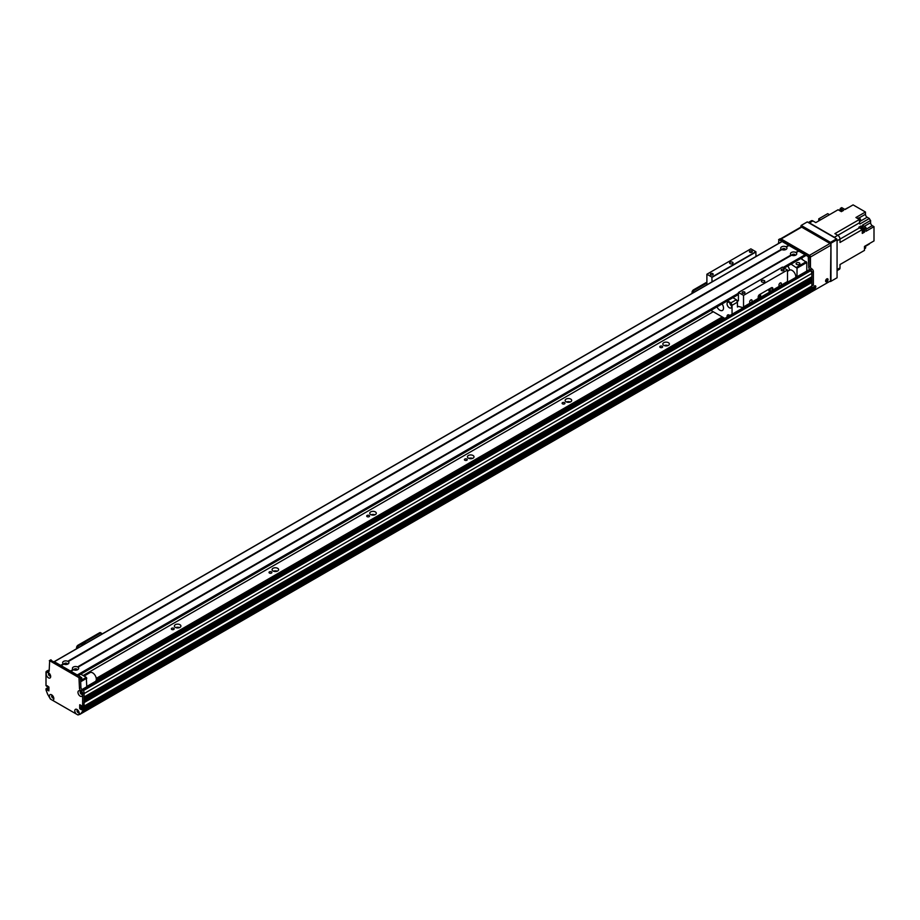 <?xml version="1.0" encoding="UTF-8"?>
<svg xmlns="http://www.w3.org/2000/svg" width="920" height="920" viewBox="0 0 920 920"><rect width="100%" height="100%" fill="white"/><g stroke="black" fill="none" stroke-linecap="round" stroke-linejoin="round"><path stroke-width="1.38" d="M179.526 627.589A3.277 1.897 0 0 0 175.755 627.589M179.964 624.703A3.277 1.897 180 0 1 180.918 626.037A3.277 1.897 180 0 1 177.64 627.934A3.277 1.897 180 0 1 174.363 626.037A3.277 1.897 180 0 1 176.387 624.289A3.277 1.897 180 0 1 179.964 624.703M277.219 571.193A3.277 1.897 0 0 0 273.447 571.193M277.656 568.295A3.277 1.897 180 0 1 278.622 569.641A3.277 1.897 180 0 1 275.333 571.527A3.277 1.897 180 0 1 272.055 569.641A3.277 1.897 180 0 1 274.079 567.893A3.277 1.897 180 0 1 277.656 568.295M374.911 514.786A3.277 1.897 0 0 0 371.139 514.786M375.348 511.899A3.277 1.897 180 0 1 376.315 513.233A3.277 1.897 180 0 1 373.025 515.131A3.277 1.897 180 0 1 369.748 513.233A3.277 1.897 180 0 1 371.772 511.485A3.277 1.897 180 0 1 375.348 511.899M472.604 458.378A3.277 1.897 0 0 0 468.843 458.378M473.041 455.492A3.277 1.897 180 0 1 474.007 456.837A3.277 1.897 180 0 1 470.718 458.723A3.277 1.897 180 0 1 467.44 456.837A3.277 1.897 180 0 1 469.464 455.078A3.277 1.897 180 0 1 473.041 455.492M570.297 401.982A3.277 1.897 0 0 0 566.536 401.982M570.733 399.096A3.277 1.897 180 0 1 571.699 400.43A3.277 1.897 180 0 1 568.41 402.327A3.277 1.897 180 0 1 565.133 400.43A3.277 1.897 180 0 1 567.157 398.682A3.277 1.897 180 0 1 570.733 399.096M667.989 345.575A3.277 1.897 0 0 0 664.228 345.575M668.426 342.688A3.277 1.897 180 0 1 669.392 344.022A3.277 1.897 180 0 1 666.103 345.92A3.277 1.897 180 0 1 662.825 344.022A3.277 1.897 180 0 1 664.849 342.274A3.277 1.897 180 0 1 668.426 342.688M79.293 714.495L81.259 713.38M79.028 712.62L78.763 712.218A1.104 0.632 60 0 1 77.935 710.251L77.935 710.251M96.278 679.788L723.499 317.664M96.255 678.385L722.28 316.952M83.122 675.533L713.241 311.742M662.239 346.265A1.426 0.828 180 0 1 662.653 346.851A1.426 0.828 180 0 1 661.227 347.668A1.426 0.828 180 0 1 659.801 346.851A1.426 0.828 180 0 1 660.675 346.081A1.426 0.828 180 0 1 662.239 346.265M564.535 402.672A1.426 0.828 180 0 1 564.96 403.247A1.426 0.828 180 0 1 563.534 404.075A1.426 0.828 180 0 1 562.097 403.247A1.426 0.828 180 0 1 562.982 402.488A1.426 0.828 180 0 1 564.535 402.672M466.842 459.068A1.426 0.828 180 0 1 467.268 459.655A1.426 0.828 180 0 1 465.842 460.471A1.426 0.828 180 0 1 464.404 459.655A1.426 0.828 180 0 1 465.29 458.896A1.426 0.828 180 0 1 466.842 459.068M369.15 515.476A1.426 0.828 180 0 1 369.575 516.051A1.426 0.828 180 0 1 368.149 516.879A1.426 0.828 180 0 1 366.712 516.051A1.426 0.828 180 0 1 367.597 515.292A1.426 0.828 180 0 1 369.15 515.476M271.457 571.872A1.426 0.828 180 0 1 271.883 572.458A1.426 0.828 180 0 1 270.445 573.286A1.426 0.828 180 0 1 269.019 572.458A1.426 0.828 180 0 1 269.905 571.699A1.426 0.828 180 0 1 271.457 571.872M173.765 628.279A1.426 0.828 180 0 1 174.19 628.866A1.426 0.828 180 0 1 172.753 629.682A1.426 0.828 180 0 1 171.327 628.866A1.426 0.828 180 0 1 172.212 628.095A1.426 0.828 180 0 1 173.765 628.279M50.462 675.36L50.462 675.36A1.104 0.632 60 0 1 49.358 673.44M48.438 689.045L48.932 688.252M53.636 697.498L53.636 697.498A1.104 0.632 60 0 1 52.808 697.222L52.532 697.325M81.248 713.368L82.558 712.804A96.715 55.832 -120 0 0 84.088 710.527L84.099 709.228M81.167 705.398L81.167 707.652L82.19 706.836M83.777 706.226L84.099 702.604L811.911 282.405L811.06 281.773A1.483 0.862 60 0 1 810.037 281.301M811.911 279.024L811.877 280.243L84.099 700.35L84.099 699.223L811.911 279.024L811.06 278.392A1.483 0.862 60 0 1 810.037 277.92M811.911 273.378L811.877 276.862L84.099 696.969L84.099 693.588A2.07 1.196 -120 0 0 84.099 693.577L811.911 273.378A2.07 1.196 -120 0 0 810.451 270.848L809.232 270.135A1.38 0.793 -120 0 0 808.542 270.066L81.949 689.563M82.213 693.692L82.213 693.692A1.104 0.632 60 0 1 81.006 692.863L80.626 692.564M811.911 285.936L84.099 706.134L811.842 286.085L811.911 282.405M810.29 288.661L808.99 287.741M82.535 712.816L810.37 292.594A96.715 55.832 -120 0 0 811.9 290.329L811.911 289.029L810.934 288.362M809.255 293.25L81.443 713.448M807.472 294.285L79.66 714.483M796.651 264.431A1.897 1.092 180 0 1 796.099 263.649A1.897 1.092 180 0 1 797.996 262.556A1.897 1.092 180 0 1 799.894 263.649A1.897 1.092 180 0 1 798.721 264.661A1.897 1.092 180 0 1 796.651 264.431M792.476 255.472L792.476 255.472A1.115 0.644 180 0 1 794.719 255.472L794.719 255.472M782.713 249.837L782.713 249.837A1.115 0.644 180 0 1 784.944 249.837L784.944 249.837M787.819 265.983A8.636 4.991 60 0 1 789.624 270.123M797.019 276.724L797.019 268.168L791.039 264.12M800.803 258.486L806.782 262.522L806.782 271.078M806.782 262.522L797.019 268.168M806.299 261.683L796.524 267.317M800.803 258.508L791.039 264.143M50.761 699.269A3.139 1.817 60 0 1 49.392 696.106A3.139 1.817 60 0 1 51.612 694.818A3.139 1.817 60 0 1 53.843 698.671A3.139 1.817 60 0 1 52.474 700.258L50.416 699.062L47.713 694.381A96.715 55.832 -120 0 1 46 689.885L46.08 688.631L47.461 687.976M48.932 687.125L46.828 688.953L48.3 688.114M48.438 688.367L46.977 689.724L48.438 688.873M46.425 671.312L47.897 670.473A2.07 1.196 60 0 1 48.932 670.565L49.174 670.714A2.07 1.196 60 0 1 48.748 671.657A2.07 1.196 60 0 1 47.713 671.554L47.461 671.416A2.07 1.196 -120 0 0 46.425 671.312A2.07 1.196 -120 0 0 46 672.267L46 685.607L46.828 686.423L47.621 686.032M50.646 660.169L80.442 676.798L80.925 687.355A2.07 1.196 -120 0 0 82.386 689.885L82.639 690.034A2.07 1.196 60 0 1 84.099 692.564L84.099 705.904L82.34 706.928L79.948 704.697M84.099 692.564L82.639 693.415L82.639 706.755L84.099 705.904M81.799 709.147L83.271 708.308L83.812 708.619L81.512 709.826L79.706 708.504L81.167 707.652L82.478 708.688M52.474 700.258L76.165 713.931A3.139 1.817 60 0 1 74.796 710.769A3.139 1.817 60 0 1 77.015 709.492A3.139 1.817 60 0 1 79.235 713.333A3.139 1.817 60 0 1 77.878 714.92L80.925 713.552A96.715 55.832 -120 0 0 82.639 711.045L83.812 708.619M84.099 709.124L84.099 710.194A96.715 55.832 60 0 1 82.386 712.712L80.925 713.552M77.556 709.998A1.552 0.897 -120 0 0 77.383 710.573A1.552 0.897 -120 0 0 77.947 712.011A1.552 0.897 -120 0 0 79.074 712.62M48.978 673.187A1.552 0.897 -120 0 0 48.806 673.773A1.552 0.897 -120 0 0 49.381 675.211A1.552 0.897 -120 0 0 50.496 675.82M80.73 691.518A1.552 0.897 -120 0 0 80.557 692.105A1.552 0.897 -120 0 0 81.132 693.542A1.552 0.897 -120 0 0 82.248 694.151M52.152 695.324A1.552 0.897 -120 0 0 51.98 695.911A1.552 0.897 -120 0 0 52.555 697.348A1.552 0.897 -120 0 0 53.67 697.958M79.706 708.504L79.706 704.835M82.639 693.415A2.07 1.196 -120 0 0 81.167 690.874L80.925 690.736A2.07 1.196 60 0 1 79.465 688.194L78.971 677.649L49.668 660.732L49.174 670.714L47.713 671.554M46.977 685.825L47.564 685.998L46.931 686.435M47.127 685.745L48.932 687.067L48.864 690.897L47.127 689.977M46.218 673.969A3.139 1.817 60 0 1 48.438 672.681A3.139 1.817 60 0 1 50.669 676.533A3.139 1.817 60 0 1 48.438 677.821A3.139 1.817 60 0 1 46.218 673.969M77.97 692.3A3.139 1.817 60 0 1 80.189 691.012A3.139 1.817 60 0 1 82.42 694.865A3.139 1.817 60 0 1 80.189 696.152A3.139 1.817 60 0 1 77.97 692.3M77.682 709.987A1.552 0.897 -120 0 0 77.36 710.056A1.552 0.897 -120 0 0 77.038 710.769A1.552 0.897 -120 0 0 77.717 712.333A1.552 0.897 -120 0 0 78.913 712.747A1.552 0.897 -120 0 0 79.143 712.517M77.878 714.92L76.165 713.931M49.105 673.187A1.552 0.897 -120 0 0 48.783 673.256A1.552 0.897 -120 0 0 48.472 673.969A1.552 0.897 -120 0 0 49.139 675.533A1.552 0.897 -120 0 0 50.347 675.947A1.552 0.897 -120 0 0 50.565 675.717M80.856 691.518A1.552 0.897 -120 0 0 80.534 691.587A1.552 0.897 -120 0 0 80.212 692.3A1.552 0.897 -120 0 0 80.891 693.864A1.552 0.897 -120 0 0 82.099 694.278A1.552 0.897 -120 0 0 82.317 694.048M52.279 695.324A1.552 0.897 -120 0 0 51.968 695.394A1.552 0.897 -120 0 0 51.646 696.106A1.552 0.897 -120 0 0 52.325 697.67A1.552 0.897 -120 0 0 53.521 698.084A1.552 0.897 -120 0 0 53.739 697.855M84.099 710.194L82.639 711.045M706.894 282.13L693.484 289.869A2.07 1.196 120 0 0 692.024 292.399L692.024 293.411M706.894 283.026L694.266 290.317L693.484 289.869M692.806 292.962L692.806 292.859A2.07 1.196 -60 0 1 694.266 290.317M64.664 664.401A1.115 0.644 180 0 1 66.907 664.401M74.428 670.036L74.428 670.036A1.115 0.644 180 0 1 76.67 670.036L76.67 670.036M78.361 675.602L80.799 674.199L86.296 677.361L86.79 686.769M80.822 677.235A1.897 1.092 180 0 1 81.846 678.212A1.897 1.092 180 0 1 80.925 679.155M86.296 677.361L80.925 680.466M86.79 678.212L80.925 681.594M781.873 241.661L54.303 661.71L60.651 665.379L63.33 663.837A3.139 1.817 180 0 1 63.56 661.422A3.139 1.817 180 0 1 67.746 661.284L68.241 661.572A3.139 1.817 180 0 1 68.011 663.987A3.139 1.817 180 0 1 63.813 664.113L61.145 665.666L70.426 671.025L73.094 669.472A3.139 1.817 180 0 1 73.324 667.057A3.139 1.817 180 0 1 77.521 666.931L78.004 667.207A3.139 1.817 180 0 1 77.774 669.622L77.774 669.622A3.139 1.817 180 0 1 73.588 669.76L70.909 671.301L77.257 674.969L738.404 293.261M77.015 669.956A1.552 0.897 0 0 0 77.107 669.645A1.552 0.897 0 0 0 75.555 668.748A1.552 0.897 0 0 0 74.002 669.645A1.552 0.897 0 0 0 74.094 669.956M77.073 669.841A1.552 0.897 0 0 0 75.555 669.139A1.552 0.897 0 0 0 74.037 669.841M77.521 666.931L791.143 254.92A3.139 1.817 180 0 1 791.372 252.494A3.139 1.817 180 0 1 795.558 252.367L796.053 252.643A3.139 1.817 180 0 1 795.823 255.07L795.823 255.07A3.139 1.817 180 0 1 791.637 255.196L78.004 667.207M795.053 255.392A1.552 0.897 0 0 0 795.156 255.081A1.552 0.897 0 0 0 793.603 254.184A1.552 0.897 0 0 0 792.039 255.081A1.552 0.897 0 0 0 792.143 255.392M795.11 255.277A1.552 0.897 0 0 0 793.603 254.575A1.552 0.897 0 0 0 792.085 255.277M67.746 661.284L781.379 249.274A3.139 1.817 180 0 1 781.609 246.859A3.139 1.817 180 0 1 785.795 246.721L786.278 247.008A3.139 1.817 180 0 1 786.048 249.423L786.048 249.423A3.139 1.817 180 0 1 781.862 249.561L68.241 661.572M785.289 249.745A1.552 0.897 0 0 0 785.381 249.435A1.552 0.897 0 0 0 783.828 248.538A1.552 0.897 0 0 0 782.276 249.435A1.552 0.897 0 0 0 782.368 249.745M785.346 249.642A1.552 0.897 0 0 0 783.828 248.94A1.552 0.897 0 0 0 782.31 249.642M67.24 664.309A1.552 0.897 0 0 0 67.332 663.998A1.552 0.897 0 0 0 65.78 663.101A1.552 0.897 0 0 0 64.227 663.998A1.552 0.897 0 0 0 64.319 664.309M67.298 664.194A1.552 0.897 0 0 0 65.78 663.492A1.552 0.897 0 0 0 64.262 664.194M795.558 252.367L798.48 251.24M796.053 252.643L798.732 251.102L805.081 254.771L805.253 255.909L784.07 268.019L805.322 255.76M785.795 246.721L788.716 245.605M782.115 241.511L788.474 245.18M786.278 247.008L788.957 245.467L798.238 250.827M828.034 279.588A1.725 1 -60 0 1 827.287 281.325A1.725 1 -60 0 1 825.953 281.784A1.725 1 -60 0 1 825.953 279.795A1.725 1 -60 0 1 827.678 278.794A1.725 1 -60 0 1 828.034 279.588M825.608 281.244A1.725 1 120 0 0 827.057 279.024A1.725 1 120 0 0 827.034 278.771M815.821 286.637A1.725 1 -60 0 1 815.074 288.374A1.725 1 -60 0 1 813.74 288.834A1.725 1 -60 0 1 813.74 286.844A1.725 1 -60 0 1 815.465 285.844A1.725 1 -60 0 1 815.821 286.637M813.406 288.293A1.725 1 120 0 0 814.844 286.074A1.725 1 120 0 0 814.821 285.832M801.654 227.136A1.38 0.793 -120 0 0 800.963 227.067L780.494 238.889A1.38 0.793 60 0 1 781.137 238.981L801.654 227.136L829.989 243.489L809.473 255.334A1.38 0.793 60 0 1 810.451 257.025L830.967 245.18A1.38 0.793 -120 0 0 829.989 243.489M830.967 245.18L830.967 280.715L810.451 292.491M810.451 267.375L810.451 257.025M809.473 255.334L781.137 238.981M801.596 258.025A2.07 1.196 60 0 1 802.309 259.371M813.383 288.017L813.383 289.144L811.911 289.995L813.142 287.592L811.911 288.868M811.67 288.443L811.083 288.109L812.406 287.339M810.439 288.581L809.059 287.695M779.918 239.119L809.715 255.76L810.209 266.305A2.07 1.196 -120 0 0 811.67 268.847L811.911 268.985A2.07 1.196 60 0 1 813.383 271.526L813.383 284.912L811.911 285.763L811.911 272.366A2.07 1.196 -120 0 0 810.451 269.825L810.209 269.686A2.07 1.196 60 0 1 808.737 267.145L808.255 256.599L778.941 239.683L778.458 243.512M811.911 285.763L813.383 284.912M810.52 286.856L811.762 287.649M812.555 287.258L813.142 287.592M813.383 289.144A96.715 55.832 60 0 1 811.67 291.663L810.589 292.284M86.79 686.446L95.243 681.57A5.186 2.99 -120 0 0 96.037 677.419A5.186 2.99 -120 0 0 92.644 672.853A5.186 2.99 -120 0 0 90.056 672.6L84.053 676.073M787.497 271.354L789.544 270.169A5.186 2.99 60 0 1 790.625 269.928A5.186 2.99 60 0 1 794.374 272.596A5.186 2.99 60 0 1 795.742 277.46M837.073 240.81L840.006 239.119A3.105 1.794 -120 0 0 837.809 235.313L834.382 237.279A3.105 1.794 60 0 1 835.394 238.153M834.382 237.279L809.473 222.904A3.105 1.794 60 0 0 808.461 222.605M839.707 210.691L839.258 210.427A2.035 1.173 60 0 1 839.488 210.542A2.035 1.173 60 0 1 839.707 210.691L841.374 211.646L843.571 210.381L840.27 208.472L841.731 207.632L845.031 209.53L853.093 204.884L865.456 212.014L865.456 214.268L859.073 217.959M808.323 222.513L811.336 220.777A3.105 1.794 -120 0 1 812.889 220.927L815.798 222.605L838.074 209.748L839.258 210.427M859.372 219.5L834.9 233.634L837.809 235.313L859.567 222.755A262.499 151.558 -120 0 0 859.372 219.5L855.922 217.511L865.456 212.014M840.776 211.312A2.035 1.173 -120 0 0 839.822 210.346A2.035 1.173 -120 0 0 838.879 210.208M840.006 239.119L840.006 242.466L862.281 229.609L862.281 230.989A2.035 1.173 60 0 1 862.281 231.495L862.281 233.415L864.478 232.15L864.478 228.344L865.938 227.493L865.938 231.311L874 226.653L874 240.925L864.478 246.422L864.478 250.401L840.006 264.534L857.175 254.621M862.281 229.609A262.499 151.558 -120 0 0 859.556 227.815A3.312 1.909 60 0 1 858.855 227.228L861.051 225.963L861.051 228.068M862.281 231.943A2.035 1.173 -120 0 0 862.281 229.747M862.144 229.517A2.035 1.173 -120 0 0 860.418 228.378M862.477 231.713L863.144 231.334A1.932 1.115 -120 0 0 863.144 229.103A1.932 1.115 -120 0 0 861.2 227.987L860.545 228.367M837.073 270.63L839.362 269.307A3.105 1.794 -120 0 0 840.006 267.881L840.006 264.534M863.098 231.357L864.478 232.15M865.938 227.493A262.499 151.558 -120 0 0 863.224 225.699A3.312 1.909 60 0 1 862.523 225.112L870.584 220.455A3.312 1.909 60 0 1 869.365 218.5L859.843 224.008A3.312 1.909 60 0 1 859.567 222.755M861.051 225.963A3.312 1.909 -120 0 0 861.764 226.55A262.499 151.558 60 0 1 864.478 228.344M860.591 221.03L867.157 217.235A2.415 1.391 60 0 1 865.456 214.268M844.801 209.403L849.678 206.85M867.157 217.235L869.365 218.5M870.584 220.455L870.584 222.709L864.236 226.366M874 226.653L872.286 225.664A2.415 1.391 60 0 1 870.584 222.709M870.331 243.041L865.341 246.203M865.398 246.33L869.25 244.099A3.312 1.909 60 0 1 869.365 243.892M860.844 252.505L859.372 253.345M864.478 248.917A2.035 1.173 -120 0 0 864.478 246.847M864.639 248.722L865.294 248.342A1.932 1.115 -120 0 0 865.214 245.996M820.536 219.868L818.754 218.845L818.754 220.892M818.754 218.845L827.712 213.67L829.495 214.693M840.178 209.679A262.499 151.558 60 0 1 840.27 208.472M859.521 221.892A2.035 1.173 -120 0 0 859.383 219.638M859.257 219.443A2.035 1.173 -120 0 0 857.474 218.408M859.659 221.72L860.315 221.34A1.932 1.115 -120 0 0 860.315 219.109A1.932 1.115 -120 0 0 858.371 217.994L857.716 218.362M841.972 211.301A1.932 1.115 -120 0 0 839.833 209.771L839.178 210.151M814.384 286.085A1.115 0.644 -60 0 1 813.406 287.787M826.597 279.036A1.115 0.644 -60 0 1 825.608 280.738M830.472 281.566L830.967 243.202L837.073 239.683L836.579 238.832L830.472 242.362L830.967 243.202M800.676 227.228L801.17 225.434L830.472 242.362M801.17 225.434L807.277 221.915L836.579 238.832M837.073 239.683L837.073 277.76L830.967 281.279M780.16 282.992A1.702 0.977 -60 0 1 781.011 282.911A1.702 0.977 -60 0 1 781.011 284.866A1.702 0.977 -60 0 1 779.32 285.855A1.702 0.977 -60 0 1 779.056 284.487A1.702 0.977 -60 0 1 780.16 282.992M750.858 299.92A1.702 0.977 -60 0 1 751.709 299.828A1.702 0.977 -60 0 1 751.709 301.794A1.702 0.977 -60 0 1 750.007 302.772A1.702 0.977 -60 0 1 749.742 301.415A1.702 0.977 -60 0 1 750.858 299.92M772.053 290.662L772.053 288.155L772.834 288.615A2.07 1.196 120 0 0 772.409 287.661A2.07 1.196 120 0 0 771.374 287.764L759.655 294.538A2.07 1.196 120 0 0 758.183 297.068L758.183 298.459L743.532 306.923L743.532 295.377L787.497 269.997L787.497 281.543A1.38 0.793 60 0 1 787.209 282.175L772.547 290.639A1.38 0.793 60 0 1 772.11 290.674L758.16 298.678M772.053 288.155A2.07 1.196 120 0 0 771.937 287.569M769.614 291.053A1.115 0.644 120 0 0 770.178 289.167A1.115 0.644 120 0 0 769.051 291.099A1.115 0.644 120 0 0 769.614 291.053M759.851 296.688A1.115 0.644 120 0 0 760.403 294.803A1.115 0.644 120 0 0 759.287 296.746A1.115 0.644 120 0 0 759.851 296.688M757.459 299.138A1.38 0.793 -120 0 0 757.896 299.092A1.38 0.793 -120 0 0 758.183 298.459M772.834 288.615L772.834 290.007A1.38 0.793 60 0 1 772.547 290.639M732.883 297.689L736.391 299.713A19.688 11.362 60 0 1 737.426 302.185L737.426 307.016A1.38 0.793 60 0 1 737.713 306.383A1.38 0.793 60 0 1 738.15 306.348L742.808 307.591A1.38 0.793 -120 0 0 743.245 307.556A1.38 0.793 -120 0 0 743.532 306.923M755.987 256.484L755.837 251.723L750.858 248.848L706.894 274.229L706.894 284.832M782.368 267.202L787.497 269.997M782.506 267.122L738.449 292.491L738.404 300.874L736.736 300.483M743.532 295.377L738.541 292.502M764.29 281.98A1.725 1 180 0 1 762.404 282.198A1.725 1 180 0 1 761.346 281.279A1.725 1 180 0 1 763.071 280.278A1.725 1 180 0 1 764.796 281.279A1.725 1 180 0 1 764.29 281.98M744.544 293.146A1.426 0.828 180 0 1 742.981 293.319A1.426 0.828 180 0 1 742.106 292.56A1.426 0.828 180 0 1 743.532 291.732A1.426 0.828 180 0 1 744.958 292.56A1.426 0.828 180 0 1 744.544 293.146M783.621 270.583A1.426 0.828 180 0 1 782.057 270.756A1.426 0.828 180 0 1 781.183 269.997A1.426 0.828 180 0 1 782.609 269.169A1.426 0.828 180 0 1 784.035 269.997A1.426 0.828 180 0 1 783.621 270.583M712.022 281.865L711.884 277.104L706.894 274.229M712.793 274.815A1.426 0.828 180 0 1 711.229 274.988A1.426 0.828 180 0 1 710.355 274.229A1.426 0.828 180 0 1 711.781 273.401A1.426 0.828 180 0 1 713.207 274.229A1.426 0.828 180 0 1 712.793 274.815M751.87 252.252A1.426 0.828 180 0 1 750.306 252.425A1.426 0.828 180 0 1 749.432 251.666A1.426 0.828 180 0 1 750.858 250.838A1.426 0.828 180 0 1 752.284 251.666A1.426 0.828 180 0 1 751.87 252.252M732.538 263.649A1.725 1 180 0 1 730.652 263.867A1.725 1 180 0 1 729.594 262.947A1.725 1 180 0 1 731.319 261.947A1.725 1 180 0 1 733.044 262.947A1.725 1 180 0 1 732.538 263.649M755.837 251.723L711.884 277.104M727.099 317.089A3.277 1.897 60 0 1 727.72 314.95A3.277 1.897 60 0 1 729.353 315.111A3.277 1.897 60 0 1 729.882 315.479M729.698 302.657A3.277 1.897 -120 0 0 731.653 306.038M729.353 302.427A3.277 1.897 60 0 1 731.504 305.313A3.277 1.897 60 0 1 730.997 307.947A3.277 1.897 60 0 1 727.72 306.049A3.277 1.897 60 0 1 727.72 302.266A3.277 1.897 60 0 1 729.353 302.427M722.096 303.922A5.186 2.99 60 0 1 722.43 310.442A5.186 2.99 60 0 1 716.956 306.889M737.426 302.185L732.056 305.291A19.688 11.362 -120 0 0 731.009 302.818L736.391 299.713M731.009 302.818L727.513 300.794M732.056 314.226L732.056 305.291M710.907 310.385L724.81 318.412M99.509 632.799L100.291 633.247A2.07 1.196 -60 0 1 101.326 633.144L100.544 632.695A2.07 1.196 120 0 0 99.509 632.799L78.016 645.207A2.07 1.196 120 0 0 76.555 647.737L76.555 648.749M101.326 633.144A2.07 1.196 -60 0 1 101.763 634.087L101.763 634.202M100.291 633.247L78.798 645.656L78.016 645.207M77.337 648.301L77.337 648.197A2.07 1.196 -60 0 1 78.798 645.656M85.997 643.298L85.18 642.815L81.776 644.782L81.776 645.736M81.776 644.782L82.604 645.254M53.394 696.888L52.808 697.222M53.348 696.773L52.681 697.164L53.348 696.773M809.129 287.994L81.466 708.112M84.007 706.307L81.236 707.894M81.926 706.686L81.167 707.123M811.773 282.152L84.099 702.27M811.141 281.796L84.099 701.546M811.06 281.773L84.099 701.477M811.911 280.151L84.099 700.35M811.773 278.771L84.099 698.889M811.141 278.404L84.099 698.165M811.06 278.392L84.099 698.096M811.911 276.77L84.099 696.969M810.451 270.848L83.34 690.644M48.932 687.24L47.851 687.861M81.374 692.081L80.615 692.519M81.546 692.334L80.879 692.714M81.65 692.484L81.006 692.863M809.232 270.135L82.294 689.827M811.083 288.27L83.421 708.388M811.67 288.615L83.962 708.756M811.911 289.029L84.099 709.24M811.911 290.26L84.099 710.458M811.9 290.329L84.088 710.527M810.37 292.594L82.558 712.804M81.409 708.078L79.948 708.929M48.932 670.565L47.461 671.416M51.129 659.881L49.668 660.732M80.442 676.798L78.971 677.649M80.925 677.649L79.465 678.5M80.925 687.355L79.465 688.194M82.386 689.885L80.925 690.736M82.639 690.034L81.167 690.874M692.024 292.399L692.806 292.859M78.234 675.533L738.404 294.388L78.234 675.533M77.751 675.257L738.404 293.825M783.587 267.743L805.322 255.196M783.092 267.455L805.081 254.771M813.383 271.526L811.911 272.366M810.451 269.825L811.911 268.985M810.209 269.686L811.67 268.847M808.737 267.145L810.209 266.305M808.737 257.45L810.209 256.599M808.255 256.599L809.715 255.76M778.941 239.683L780.413 238.832M809.232 287.88L810.692 287.029M812.889 220.927L809.473 222.904M840.006 267.881L837.073 269.571M861.764 226.55L863.224 225.699M859.556 227.815L840.006 239.108M872.286 225.664L865.938 229.333M787.497 281.543L772.834 290.007M738.449 306.429L737.426 307.016M755.987 251.976L712.022 277.357M76.555 647.737L77.337 648.197M811.842 286.085L84.03 706.295M811.877 280.243L84.099 700.419M811.877 276.862L84.099 697.038M81.328 692.035L80.603 692.461M810.98 288.259L83.352 708.354M46.08 688.631L47.552 687.78M82.547 706.939L84.019 706.1M81.696 709.136L83.168 708.296M50.784 659.847L49.323 660.698M54.2 661.653L781.942 241.5M78.338 675.591L738.404 294.503M784.173 268.088L805.253 255.909M813.314 285.073L811.911 285.878M812.452 287.247L810.98 288.098M778.596 239.648L780.068 238.797M757.896 299.092L743.245 307.556M782.402 267.111L738.449 292.491"/></g></svg>
